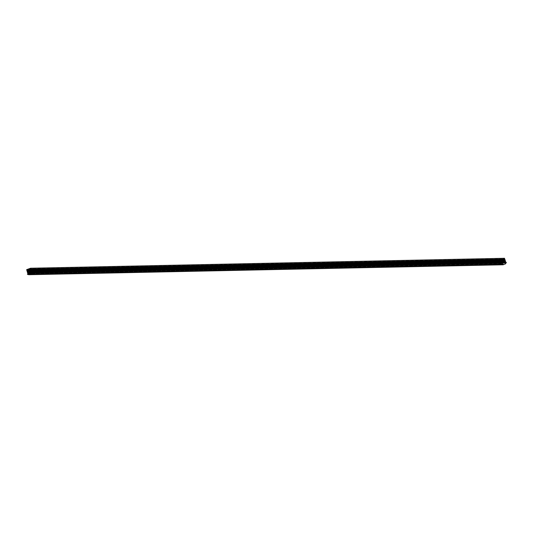 <?xml version="1.0" encoding="UTF-8"?>
<svg xmlns="http://www.w3.org/2000/svg" width="533" height="533" viewBox="0 0 533 533"><rect width="100%" height="100%" fill="white"/><g stroke="black" fill="none" stroke-linecap="round" stroke-linejoin="round"><path stroke-width="0.4" stroke-dasharray="2.67 2" d="M265.674 264.448L266.02 264.361M29.621 269.845L501.44 259.957L503.912 259.051L29.988 268.985M265.274 264.468L265.674 264.415L265.281 264.488M500.933 260.144L501.247 261.21L501.227 260.037L27.33 270.071M501.899 263.435L502.146 264.255L502.193 263.329L28.302 273.362M504.491 258.292L500.574 259.731L501.813 263.962L501.313 264.355A5.17 4.59 -91.2 0 0 503.039 264.774M505.724 262.383L506.23 262.396M504.811 264.221L504.811 264.075A0.773 0.686 -91.2 0 0 505.124 263.155L504.158 262.356L504.931 262.522L504.698 261.723L503.818 261.197L504.591 261.37L504.358 260.564L503.478 260.044L504.251 260.211L503.912 259.051M502.746 264.275A0.773 0.686 88.8 0 1 502.652 264.068L502.999 262.782L502.466 263.429L502.226 262.629L502.659 261.623L502.126 262.276L501.886 261.47L502.319 260.47L501.786 261.117L501.44 259.957M501.306 261.403L501.546 262.223L501.593 261.297L27.703 271.33M501.6 262.423L501.846 263.235L501.893 262.309L28.002 272.35M504.418 258.858L504.445 260.031L504.418 258.858L30.501 268.799M505.391 262.149L505.337 263.075L505.391 262.149L31.467 272.09M504.791 260.124L504.744 261.05L504.791 260.124L30.867 270.058M505.091 261.137L505.037 262.063L505.091 261.137L31.167 271.07M27.896 273.895L501.813 263.962M31.174 273.669L502.566 263.782M30.894 272.676L502.999 262.782M30.701 272.563L502.792 262.669M28.542 273.362L502.466 263.429M30.621 272.516L502.226 262.629M30.554 271.524L502.659 261.623M30.361 271.41L502.452 261.51M28.202 272.21L502.126 262.276M30.281 271.357L501.886 261.47M30.214 270.364L502.319 260.47M30.021 270.251L502.113 260.357M27.863 271.05L501.786 261.117M26.65 269.665L500.574 259.731M26.963 270.731L500.887 260.797M27.023 270.931L500.833 260.997M27.01 270.897L500.933 260.963M27.123 271.27L501.04 261.337M27.183 271.47L500.987 261.536M27.17 271.437L501.093 261.503M27.27 271.763L501.187 261.83M27.323 271.963L501.133 262.029M27.316 271.923L501.233 261.989M27.41 272.256L501.333 262.323M27.469 272.456L501.28 262.522M27.463 272.423L501.38 262.489M27.556 272.749L501.48 262.816M27.616 272.949L501.426 263.016M27.603 272.909L501.526 262.976M27.703 273.242L501.62 263.302M27.763 273.436L501.566 263.509M27.749 273.402L501.673 263.469M27.849 273.729L501.766 263.795M27.896 273.929L501.713 263.995M28.222 274.189L502.146 264.255M28.515 274.082L502.432 264.148M28.269 273.262L502.193 263.329M27.623 272.156L501.546 262.223M27.916 272.05L501.833 262.116M27.676 271.23L501.593 261.297M27.323 271.144L501.247 261.21M27.616 271.037L501.54 261.103M27.303 269.971L501.227 260.037M27.923 273.176L501.846 263.235M28.216 273.063L502.133 263.129M27.976 272.25L501.893 262.309M32.207 272.443L505.737 262.516M31.121 272.809L505.037 262.876M30.241 272.29L504.158 262.356M30.894 272.05L504.265 262.123M31.014 272.456L504.931 262.522M30.781 271.657L504.698 261.723M29.901 271.13L503.818 261.197M30.554 270.891L503.925 260.97M30.674 271.304L504.591 261.37M30.434 270.498L504.358 260.564M29.562 269.978L503.478 260.044M30.214 269.738L503.585 259.811M30.334 270.144L504.251 260.211M32.24 272.41L505.837 262.483M31.707 272.903L505.63 262.969M31.42 273.016L505.337 263.075M31.5 272.19L505.097 262.263M31.114 270.877L505.031 260.943M30.821 270.984L504.744 261.05M30.901 270.158L504.498 260.231M30.814 269.858L504.731 259.924M30.521 269.964L504.445 260.031M30.528 268.899L504.131 258.971M31.414 271.89L505.331 261.956M31.121 271.997L505.037 262.063M31.2 271.17L504.798 261.243M27.709 274.155L501.553 264.221M27.796 274.115L501.353 264.188L27.796 274.115M27.396 274.288L501.313 264.355M30.961 273.955L502.652 264.068M32.167 272.49L506.09 262.556M30.887 274.009L504.811 264.075M31.2 273.096L505.124 263.155M27.669 274.162L501.593 264.228M29.402 274.535L503.319 264.601M32.013 272.563L505.93 262.629"/><path stroke-width="0.8" d="M29.668 269.745L30.674 271.304L29.901 271.13L30.781 271.657L31.014 272.456L30.241 272.29L31.2 273.096A0.773 0.686 -91.2 0 1 30.887 274.009L30.967 274.155A5.17 4.59 88.8 0 0 32.426 272.436L31.82 272.45L30.574 268.226L26.65 269.665L27.896 273.895L27.396 274.288A5.17 4.59 -91.2 0 0 29.302 274.708A5.17 4.59 -91.2 0 0 29.482 274.702L29.475 274.528A0.773 0.686 88.8 0 1 28.729 274.002L29.075 272.716L28.542 273.362L28.309 272.563L28.735 271.557L28.202 272.21L28.396 270.404L27.863 271.05L27.523 269.891L29.988 268.985L30.334 270.144L29.668 269.745L30.214 269.738M27.523 269.891L29.621 269.845M503.392 264.595L29.468 274.528L503.399 264.768A5.17 4.59 -91.2 0 1 503.219 264.774A5.17 4.59 -91.2 0 1 503.039 264.774M28.222 274.189L28.269 273.262L28.222 274.189M27.623 272.156L27.676 271.23L27.623 272.156M27.323 271.144L27.303 269.971L27.323 271.144M27.923 273.176L27.976 272.25L27.923 273.176M31.707 272.903L31.18 272.196L31.707 272.903M31.114 270.877L30.581 270.164L31.114 270.877M30.814 269.858L30.208 268.905L30.814 269.858M31.414 271.89L30.881 271.177L31.414 271.89M30.574 268.226L504.491 258.292L505.724 262.383M32.413 272.33L506.35 262.502A5.17 4.59 88.8 0 1 504.891 264.221L504.811 264.221M503.252 264.601A0.773 0.686 88.8 0 1 502.746 264.275M28.649 273.722L31.174 273.669M29.075 272.716L30.894 272.676M28.869 272.603L30.701 272.563M28.309 272.563L30.621 272.516M28.735 271.557L30.554 271.524M28.529 271.444L30.361 271.41M27.969 271.41L30.281 271.357M28.396 270.404L30.214 270.364M28.189 270.291L30.021 270.251M31.82 272.45L32.207 272.443M30.348 272.063L30.894 272.05M30.008 270.904L30.554 270.891M30.887 269.292L504.804 259.351M31.034 269.418L504.958 259.478M30.934 269.451L504.858 259.518M31.047 269.831L504.964 259.897M31.194 269.958L505.117 260.024M31.094 269.991L505.011 260.057M31.187 270.318L505.111 260.384M31.34 270.444L505.257 260.51M31.24 270.484L505.157 260.55M31.334 270.817L505.257 260.884M31.487 270.944L505.404 261.003M31.38 270.977L505.304 261.043M31.48 271.304L505.397 261.37M31.627 271.43L505.55 261.496M31.527 271.47L505.451 261.536M31.627 271.797L505.544 261.863M31.773 271.923L505.697 261.989M31.674 271.963L505.59 262.029M31.767 272.29L505.69 262.356M29.482 274.702L503.399 264.768M28.729 274.002L30.961 273.955M32.426 272.436L506.35 262.502M30.967 274.155L504.891 264.221M29.302 274.708L503.219 264.774M32.36 272.31L506.283 262.376M30.927 274.169L504.851 264.235"/></g></svg>
